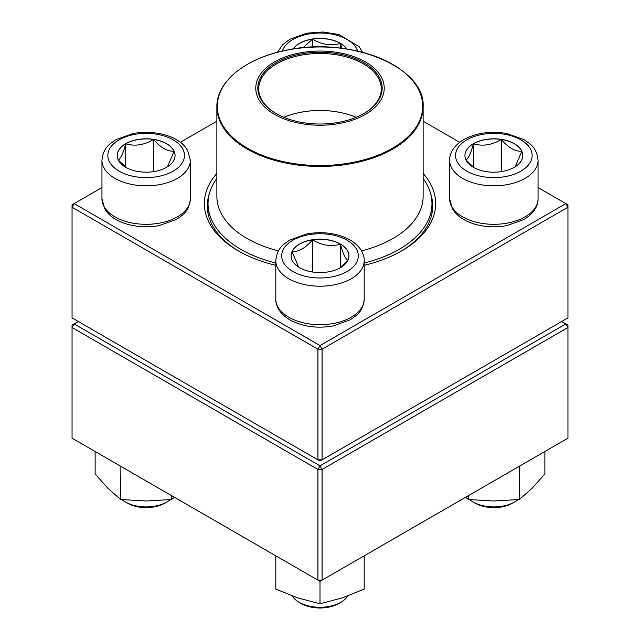 <?xml version="1.0" encoding="UTF-8"?>
<svg xmlns="http://www.w3.org/2000/svg" width="640" height="640" viewBox="0 0 640 640"><rect width="100%" height="100%" fill="white"/><g stroke="black" fill="none" stroke-linecap="round" stroke-linejoin="round"><path stroke-width="0.96" d="M322.08 459.84L567.944 317.896L567.944 207.224L322.08 349.168L322.08 459.84L320 461.04L317.92 459.84L317.92 349.168L72.056 207.224L72.056 317.896L317.92 459.84L322.08 459.84M423.128 173.392A115.656 66.768 180 0 1 401.776 250.832A115.656 66.768 180 0 1 364.2 265.32M275.8 265.32A115.656 66.768 180 0 1 238.224 250.832A115.656 66.768 180 0 1 216.872 173.392M101.952 187.56L74.144 203.616L320 345.56L565.856 203.616L538.048 187.56M459.68 142.312L423.128 121.216M216.872 121.216L180.32 142.312M209.448 193.352A112.704 65.072 0 0 0 207.296 206.024A112.704 65.072 0 0 0 239.272 251.432M400.728 251.432A112.704 65.072 0 0 0 432.704 206.024A112.704 65.072 0 0 0 430.552 193.352M72.056 204.816L72.056 207.224L74.144 203.616L72.056 204.816M317.92 349.168L322.08 349.168L320 345.56L317.92 349.168M567.944 207.224L567.944 204.816L565.856 203.616L567.944 207.224M293.072 49.04A28.92 16.696 180 0 1 340.448 43.32A28.92 16.696 180 0 1 346.936 49.048M302.944 47.792L312.512 39.12A28.92 16.696 0 0 0 293.16 49.032M346.84 49.032A28.92 16.696 0 0 0 340.448 43.44A28.92 16.696 0 0 0 312.512 39.12C321.768 44.672 331.08 46.112 340.448 43.44L341.848 48.328M340.448 43.44L340.448 48.16M312.512 39.12L312.512 47.128M125.704 143.688A28.92 16.696 180 0 1 157.224 140.072A28.92 16.696 180 0 1 175.072 155.496A28.92 16.696 180 0 1 146.152 172.192A28.92 16.696 180 0 1 117.232 155.496A28.92 16.696 180 0 1 125.704 143.688M121.984 499.648A29.464 17.008 0 0 0 125.32 501.944A29.464 17.008 0 0 0 166.992 501.944L166.992 501.944A29.464 17.008 0 0 0 170.32 499.648M166.992 501.944L164.904 503.144A26.52 15.312 180 0 1 127.4 503.144L125.32 501.944M175.072 155.56A28.92 16.696 0 0 0 174.088 151.296L167.52 166.752M126.432 167.712L118.344 160.088M118.216 159.936C120.696 158.72 123.192 153.344 125.704 143.808A28.92 16.696 0 0 0 117.232 155.56M153.64 139.488A28.92 16.696 0 0 0 125.704 143.808C134.952 146.504 144.264 145.064 153.64 139.488C160.456 147.536 167.272 151.472 174.088 151.296A28.92 16.696 0 0 0 153.64 139.488L153.64 171.624M125.704 143.808L125.704 167.176M299.552 267.672A28.92 16.696 180 0 1 291.08 255.864A28.92 16.696 180 0 1 320 239.168A28.92 16.696 180 0 1 348.92 255.864A28.92 16.696 180 0 1 331.064 271.296A28.92 16.696 180 0 1 299.552 267.672M292.208 595.944A29.464 17.008 0 0 0 299.168 602.312A29.464 17.008 0 0 0 340.832 602.312A29.464 17.008 0 0 0 347.784 595.944M299.168 602.312L301.248 603.512L299.168 602.312M340.832 602.312L338.752 603.512A26.52 15.312 180 0 1 301.248 603.512M348.92 255.928A28.92 16.696 0 0 0 340.448 244.184A28.92 16.696 0 0 0 312.512 239.856C321.768 245.416 331.08 246.856 340.448 244.184C342.928 253.64 345.424 259.016 347.936 260.312M347.808 260.456L339.72 268.08M298.632 267.12L292.064 251.664A28.92 16.696 0 0 0 291.08 255.928M312.512 239.856A28.92 16.696 0 0 0 292.064 251.664C298.88 251.84 305.704 247.904 312.512 239.856L312.512 271.992M340.448 244.184L340.448 267.544M514.296 167.304A28.92 16.696 180 0 1 482.776 170.928A28.92 16.696 180 0 1 464.928 155.496A28.92 16.696 180 0 1 493.848 138.8A28.92 16.696 180 0 1 522.768 155.496A28.92 16.696 180 0 1 514.296 167.304M469.68 499.648A29.464 17.008 0 0 0 473.008 501.944A29.464 17.008 0 0 0 514.68 501.944L514.68 501.944A29.464 17.008 0 0 0 518.016 499.648M512.6 503.144L514.68 501.944L512.6 503.144A26.52 15.312 180 0 1 475.096 503.144L473.008 501.944M465.912 159.936C468.392 158.72 470.888 153.344 473.4 143.808A28.92 16.696 0 0 0 464.928 155.56M501.336 139.488A28.92 16.696 0 0 0 473.4 143.808C482.648 146.504 491.96 145.064 501.336 139.488C508.144 147.536 514.96 151.472 521.784 151.296A28.92 16.696 0 0 0 501.336 139.488L501.336 171.624M522.768 155.56A28.92 16.696 0 0 0 521.784 151.296L515.208 166.752M474.128 167.712L466.04 160.088M473.4 143.808L473.4 167.176M423.128 178.44A111.968 64.648 180 0 1 431.968 203.616A111.968 64.648 180 0 1 364.2 263.008M275.8 263.008A111.968 64.648 180 0 1 208.032 203.616A111.968 64.648 180 0 1 216.872 178.44M339.288 52.76A64.232 37.088 180 0 1 363.416 115.464A64.232 37.088 180 0 1 257.296 96.176A64.232 37.088 180 0 1 339.288 52.76M338.672 53.896A62.176 35.896 180 0 1 363.96 113.512A62.176 35.896 180 0 1 276.04 113.512A62.176 35.896 180 0 1 266.84 69.52A62.176 35.896 180 0 1 338.672 53.896M276.352 113.696A61.288 35.384 180 0 1 258.712 88.856A61.288 35.384 180 0 1 338.408 55.104A61.288 35.384 180 0 1 381.288 88.856A61.288 35.384 180 0 1 363.648 113.696M283.808 117.32A61.288 35.384 180 0 1 338.408 112.12A61.288 35.384 180 0 1 356.192 117.32M78.312 321.504L74.144 323.912L320 465.856L565.856 323.912L567.944 325.112L567.944 327.52L322.08 469.464L322.08 580.128L567.944 438.184L567.944 327.52L565.856 323.912L561.688 321.504M72.056 327.52L72.056 438.184L317.92 580.128L317.92 469.464L72.056 327.52L74.144 323.912L72.056 325.112L72.056 327.52M320 465.856L317.92 469.464L322.08 469.464L320 465.856M322.08 580.128L317.92 580.128L320 581.336L322.08 580.128M364.2 555.816L364.2 589.088L342.096 597.944L320 603.816L297.904 597.944L275.8 589.088L275.8 555.816M320 581.336L320 603.816M276.264 556.088L275.8 555.992M364.2 555.992L363.736 556.088M468.328 495.696L468.328 499.504L465.568 497.288M519.632 466.08L519.368 499.504L493.848 501L468.328 499.504M544.88 451.496L544.88 473.984L532.128 488.24L519.368 499.504M171.672 495.696L171.672 499.504L146.152 501L120.632 499.504L107.872 488.24L95.12 473.984L95.12 451.496M120.888 466.376L120.632 499.504M174.432 497.288L171.672 499.504M357.664 51.096A38.304 22.112 0 0 0 320 33.016A38.304 22.112 0 0 0 282.336 51.096M173.24 171.136A38.304 22.112 0 0 0 156.064 134.136A38.304 22.112 0 0 0 109.152 161.224A38.304 22.112 0 0 0 173.24 171.136M190.352 198.8C189.056 211.248 183.208 214.792 176.328 219.464L159.304 225.584C136.888 229.688 114.88 222.624 106.944 211.96L104.656 208.648L101.952 198.8A44.2 25.52 0 0 0 129.24 222.376A44.2 25.52 0 0 0 177.408 216.848A44.2 25.52 0 0 0 190.352 198.8L190.352 160.312A44.2 25.52 180 0 1 177.408 178.352A44.2 25.52 180 0 1 129.24 183.888A44.2 25.52 180 0 1 101.952 160.312C103.248 147.864 109.096 144.328 115.976 139.656L133 133.528C155.416 129.424 177.424 136.488 185.36 147.152L187.648 150.464L190.352 160.312M347.088 240.232A38.304 22.112 0 0 0 283 250.144A38.304 22.112 0 0 0 329.912 277.232A38.304 22.112 0 0 0 347.088 240.232M364.2 299.176C362.904 311.616 357.056 315.16 350.176 319.832L333.152 325.952C317.048 328.712 302.656 326.696 289.968 319.912C279.176 313.52 275.512 305.144 275.8 299.176A44.2 25.52 0 0 0 288.744 317.216A44.2 25.52 0 0 0 336.912 322.752A44.2 25.52 0 0 0 364.2 299.176L364.2 260.68A44.2 25.52 180 0 1 320 286.2A44.2 25.52 180 0 1 275.8 260.68C277.096 248.232 282.944 244.696 289.824 240.024L306.848 233.896C322.952 231.144 337.344 233.16 350.032 239.936C360.776 246.296 364.488 254.656 364.2 260.68M466.76 139.864A38.304 22.112 0 0 0 483.936 176.856A38.304 22.112 0 0 0 530.848 149.776A38.304 22.112 0 0 0 466.76 139.864M538.048 198.8C538.336 204.824 534.616 213.192 523.88 219.544L506.624 225.656C495.76 227.584 485.176 227.096 474.896 224.192C466.16 221.648 459.408 217.576 454.648 211.976L452.352 208.656L449.648 198.8A44.2 25.52 0 0 0 476.936 222.376A44.2 25.52 0 0 0 525.104 216.848A44.2 25.52 0 0 0 538.048 198.8L538.048 160.312A44.2 25.52 180 0 1 493.848 185.824A44.2 25.52 180 0 1 449.648 160.312C449.36 154.288 453.072 145.928 463.816 139.568C476.496 132.784 490.896 130.776 507 133.528L524.024 139.656C530.904 144.328 536.752 147.864 538.048 160.312M423.128 106.888C425.696 66.504 348.24 35.496 284.576 50.608C244.808 58.688 216.344 82.096 216.872 106.888A103.128 59.544 180 0 0 289.024 163.68A103.128 59.544 180 0 0 423.128 106.888L423.128 196.4A103.128 59.544 180 0 1 361.536 250.896M278.464 250.896A103.128 59.544 180 0 1 216.872 196.4L216.872 106.888M289.16 162.808A102.688 59.288 0 0 0 417.944 124.064A102.688 59.288 0 0 0 350.84 49.712A102.688 59.288 0 0 0 222.056 88.456A102.688 59.288 0 0 0 289.16 162.808M277.4 52.312L282.776 44.6L289.824 39.28L306.848 33.16L323.144 32L339.008 34.568L359.208 46.776L362.6 52.304M101.952 198.8L101.952 160.312M275.8 299.176L275.8 260.68M449.648 198.8L449.648 160.312M208.032 203.616L208.032 213.448M431.968 203.616L431.968 213.448"/></g></svg>
